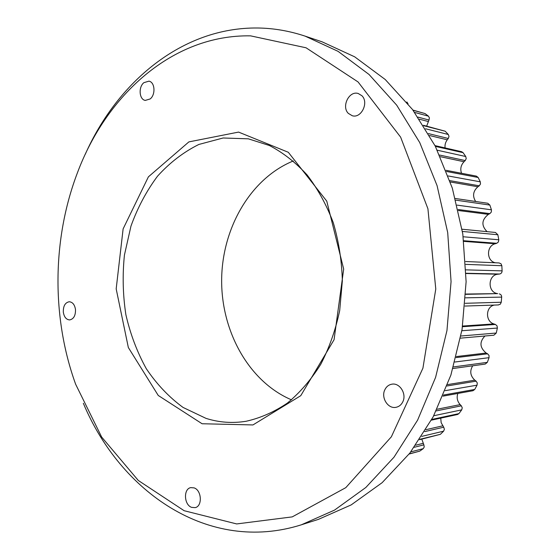 <?xml version="1.0" encoding="UTF-8"?>
<svg xmlns="http://www.w3.org/2000/svg" width="560" height="560" viewBox="0 0 560 560"><rect width="100%" height="100%" fill="white"/><g stroke="black" fill="none" stroke-linecap="round" stroke-linejoin="round"><path stroke-width="0.84" d="M293.335 160.944C250.453 178.423 222.033 228.256 221.648 279.846C221.242 331.436 248.885 381.696 291.494 399.833M205.989 418.362L183.036 407.428C168.924 397.068 156.66 384.132 146.251 368.627C137.095 351.995 130.298 334.005 125.867 314.65C122.857 294.882 122.381 275.009 124.432 255.038L130.956 226.142C137.585 207.718 146.44 191.072 157.507 176.204C169.715 162.68 183.491 152.103 198.842 144.459L223.118 137.991L248.339 138.824L269.388 145.502C283.045 152.628 295.624 162.449 307.139 174.972C317.772 188.902 326.487 204.792 333.263 222.642C338.737 241.311 341.768 260.687 342.349 280.777L339.703 310.485C335.615 329.847 329.301 347.781 320.761 364.301C311.129 379.652 300.006 392.581 287.399 403.074C274.211 411.985 260.463 418.047 246.162 421.26C232.421 423.472 219.03 422.506 205.989 418.362M202.097 423.752L252.938 424.942L300.755 395.689L334.068 339.717L343.679 269.073L326.767 201.145L288.309 152.285L238.574 132.09L188.881 141.897L148.393 176.848L123.123 228.879L116.179 288.883L128.338 347.522L158.256 395.472L202.097 423.752M250.607 35.861L306.04 47.782L358.064 81.949L400.631 137.137L427.924 208.761L435.778 289.016L422.919 368.186L391.363 436.8L345.793 487.655L292.236 516.887L236.677 523.936L184.128 510.706L138.306 480.473L101.654 437.052L75.649 384.258C51.541 317.66 52.143 239.414 77.273 173.194C106.26 95.235 172.529 34.426 250.607 35.861M384.832 389.795C386.372 386.624 388.731 384.748 391.909 384.181C399.763 382.578 406.868 393.953 402.815 401.8C401.324 404.838 399.07 406.672 396.06 407.302C388.066 409.178 380.786 397.712 384.832 389.795M348.327 113.386C341.208 106.526 349.153 90.433 358.246 93.506L361.921 95.746C369.082 102.522 361.284 118.573 352.296 115.759L348.327 113.386M150.171 98.945L145.264 100.415C139.216 99.568 138.243 87.087 143.878 82.663L148.946 81.158C154.952 82.096 155.82 94.626 150.171 98.945M75.495 309.575C75.621 315.63 73.668 319.081 69.629 319.921C66.199 319.62 64.099 317.002 63.315 312.081C63.189 305.998 65.17 302.554 69.258 301.749C72.632 302.085 74.711 304.696 75.495 309.575M194.082 487.879C201.705 490.21 202.615 506.247 195.188 507.633L191.639 507.374C183.988 504.875 183.267 488.873 190.743 487.627L194.082 487.879M83.335 403.263C120.211 491.75 208.537 554.106 301.35 524.811L334.537 510.104L365.848 487.466L393.974 457.219L417.613 420.119L435.596 377.37L446.957 330.561L451.066 281.61L447.706 232.61L437.073 185.633L419.755 142.604L396.683 105.147L369.033 74.473L338.079 51.352L305.116 36.134C289.345 30.912 273.574 28.203 257.817 28C182.364 27.062 117.446 81.851 85.253 154.308M301.35 524.811L318.388 519.386L351.197 504.896L382.123 482.685L409.871 453.082L433.174 416.829L450.884 375.102L462.07 329.455L466.116 281.729L462.805 233.947L452.326 188.132L435.26 146.132L412.517 109.529L385.231 79.506L354.655 56.812L322.07 41.818L305.116 36.134M408.058 103.803L406.861 101.948M413.07 110.271L425.033 113.568L412.93 110.082M425.033 113.568L428.477 116.193L414.659 112.42M417.977 117.096L428.981 120.036L429.415 117.929L428.477 116.193M428.981 120.036L426.671 126.126M423.682 125.713L445.193 131.222L423.409 125.286M445.193 131.222L448.301 134.491L425.572 128.772M428.456 133.609L448.308 138.481L449.015 136.416L448.301 134.491M448.308 138.481L447.265 139.811C445.452 142.247 444.717 144.949 445.074 147.924M435.379 146.377L463.078 152.67L461.664 151.711L435.001 145.621M463.078 152.67L465.759 156.52L437.29 150.213M439.579 155.05L465.241 160.559L466.221 158.592L465.759 156.52M465.241 160.559L464.03 161.728C460.866 165.137 460.04 168.987 461.531 173.271M446.516 171.472L478.128 177.471L476.364 176.113L446.061 170.31M478.128 177.471L480.298 181.832L448.196 175.959M449.855 180.642L479.248 185.808L480.487 184.002L480.298 181.832M479.248 185.808L477.883 186.767C473.046 191.17 472.304 196.077 475.657 201.481M455.819 200.144L489.853 205.065L487.76 203.259L455.371 198.492M489.853 205.065L491.435 209.818L457.107 205.128M458.171 209.524L489.867 213.626L491.33 212.023L491.435 209.818M489.867 213.626L488.376 214.354C481.586 219.807 481.145 225.568 487.074 231.651M462.427 231.448L497.854 234.752L495.453 232.463L462.07 229.229M497.854 234.752L498.792 239.764L463.211 236.775M463.729 240.737L496.727 243.292L498.393 241.955L498.792 239.764M496.727 243.292L495.152 243.761C486.115 245.973 486.416 261.338 495.53 262.787M465.766 264.369L501.844 265.72L501.011 263.781L499.037 262.934M501.844 265.72L502.103 270.865L465.983 269.857M466.067 273.266L499.59 274.015C501.186 273.665 502.026 272.615 502.103 270.865M499.59 274.015L497.973 274.204C487.69 274.939 487.41 292.509 497.658 293.622L465.766 294.343M465.577 297.829L501.676 297.115C501.655 295.365 500.857 294.287 499.268 293.881M501.676 297.115L501.256 302.246L465.206 303.296M498.358 304.92L500.388 304.129L501.256 302.246M494.242 305.074C485.513 306.782 485.219 321.475 493.864 323.925L495.418 324.457L462.504 326.718M461.86 330.736L497.364 328.055L497.042 325.857L495.418 324.457M497.364 328.055L496.272 333.032L460.922 336.007M460.516 338.149L493.871 335.216L496.272 333.032M484.953 336C479.304 341.943 479.696 347.62 486.15 353.031L487.613 353.815L456.085 357.602M454.881 362.019L489.055 357.672L489.027 355.467L487.613 353.815M489.055 357.672L487.326 362.355L453.46 366.926M452.984 368.508L485.247 364.07L487.326 362.355M472.717 365.792C469.56 371.028 470.246 375.816 474.789 380.163L476.119 381.171L447.034 385.973M445.221 390.663L477.043 385.175L477.295 383.019L476.119 381.171M477.043 385.175L474.74 389.438L443.429 395.045M442.967 396.144L472.997 390.719L474.74 389.438M457.842 393.456C456.47 397.565 457.24 401.282 460.159 404.614L461.335 405.825L436.198 410.921M433.748 415.737L461.72 409.864L462.252 407.82L461.335 405.825M461.72 409.864L458.927 413.609L431.774 419.454M431.389 420.154L457.541 414.498L458.927 413.609M440.734 418.131L441.168 422.716L443.737 427.196L424.746 431.606M421.722 436.394L443.604 431.172L444.381 429.282L443.737 427.196M443.604 431.172L440.398 434.315L419.804 439.306M419.545 439.698L440.398 434.315M421.792 439.152L423.871 444.85L414.232 447.286M410.802 451.878L423.248 448.658L424.235 446.964L423.871 444.85M423.248 448.658L419.727 451.143L409.241 453.88M409.115 454.048L419.727 451.143M423.066 443.366L415.737 445.193M442.743 425.831L425.915 429.688M460.159 404.614L437.017 409.255M474.789 380.163L447.552 384.601M486.15 353.031L456.358 356.559M493.864 323.925L462.609 326.046M497.658 293.622L465.78 294.049M497.973 274.204L466.074 273.511M495.152 243.761L463.806 241.367M488.376 214.354L458.402 210.525M477.883 186.767L450.317 181.986M464.03 161.728L440.335 156.702M447.265 139.811L429.555 135.52M428.127 121.499L419.419 119.196M464.982 306.061L498.589 304.927M499.184 262.941L465.619 261.52"/></g></svg>
